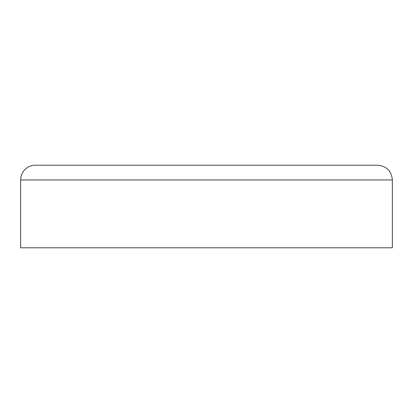<?xml version="1.0" encoding="UTF-8"?>
<svg xmlns="http://www.w3.org/2000/svg" width="413" height="413" viewBox="0 0 413 413"><rect width="100%" height="100%" fill="white"/><g stroke="black" fill="none" stroke-linecap="round" stroke-linejoin="round"><path stroke-width="0.62" d="M20.65 179.949L392.35 179.949L392.35 247.8L20.65 247.8L20.65 179.949A14.749 14.749 0 0 1 35.399 165.2L206.5 165.2M392.35 179.949C391.478 170.992 386.558 166.072 377.601 165.2L35.399 165.2"/></g></svg>
